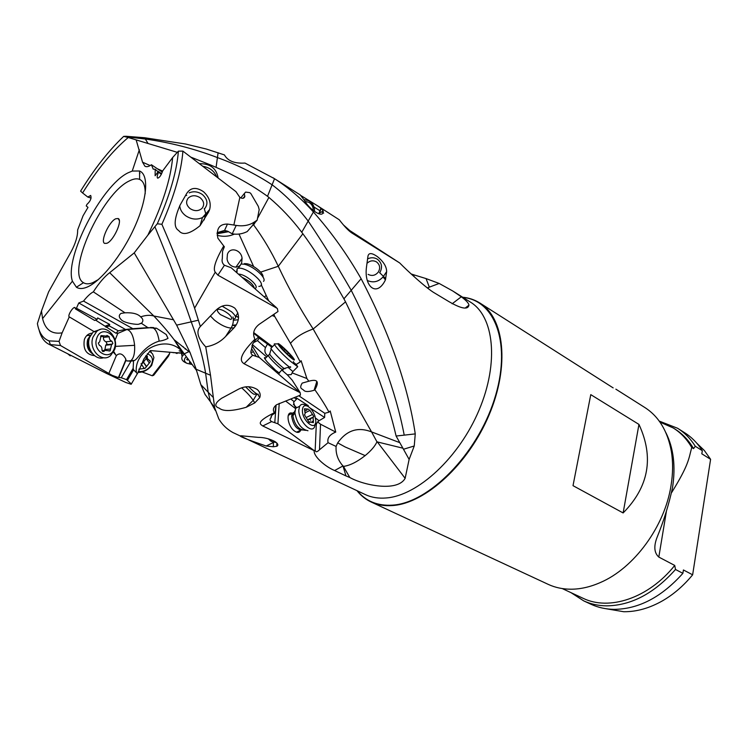 <?xml version="1.0" encoding="UTF-8"?>
<svg xmlns="http://www.w3.org/2000/svg" width="748" height="748" viewBox="0 0 748 748"><rect width="100%" height="100%" fill="white"/><g stroke="black" fill="none" stroke-linecap="round" stroke-linejoin="round"><path stroke-width="1.12" d="M98.437 279.528L92.836 282.651C88.984 284.203 85.87 284.221 83.505 282.707C65.534 273.347 101.924 193.48 129.329 180.932C133.443 178.8 136.875 178.286 139.624 179.408C143.494 181.138 145.346 185.925 145.177 193.779M106.964 243.259C113.649 240.753 122.971 220.043 118.137 218.519L115.762 218.762C109.124 221.464 100.036 241.52 104.617 243.399L106.964 243.259M86.796 287.232C100.718 281.744 121.961 255.339 134.64 227.055C147.421 198.762 149.095 174.611 139.549 170.993L132.246 171.049L127.992 172.853C101.448 185.579 64.141 258.032 72.425 281.173L76.408 287.213C79.036 288.952 82.495 288.952 86.796 287.232M86.936 204.391C90.424 201.221 91.667 198.239 90.676 195.434L87.834 197.07L82.589 192.965C97.427 169.188 112.649 150.703 128.245 137.51L136.164 139.904L142.55 162.194L144.925 166.215C146.561 167.169 148.721 166.682 151.414 164.738L153.19 169.113L155.201 169.282L158.567 172.227C157.164 175.369 156.846 177.341 157.604 178.146C159.418 177.837 161.119 175.406 162.699 170.853L172.638 157.538C170.684 179.277 162.419 205.139 147.87 235.143L134.219 252.899L109.675 272.693C104.449 276.666 99.007 283.053 93.341 291.851C90.461 293.366 87.189 296.432 83.533 301.07L78.792 302.959L76.427 308.232L75.445 308.915L75.034 307.55C73.182 306.306 67.245 315.871 69.265 316.881L62.131 332.841C51.79 334.487 45.273 329.737 42.589 318.592L41.486 310.944L48.611 291.87L70.901 252.113C75.539 243.549 77.783 236.162 77.633 229.963L83.075 215.761L87.993 207.383L86.235 205.924L86.936 204.391M87.834 197.07L91.088 198.08M128.245 137.51L123.691 136.379L126.057 136.276L144.588 137.735L185.485 143.99L206.252 149.02L224.419 154.911C227.775 160.979 234.629 163.69 244.97 163.064L274.544 178.716C288.728 187.804 301.687 198.903 313.412 212.002C331.149 231.936 347.053 254.17 361.125 278.714C390.007 334.076 408.043 385.8 415.252 433.896L414.252 445.976L409.128 459.403L405.136 478.318C397.515 492.193 363.827 485.387 349.802 477.495L345.978 475.924L342.977 465.948C337.946 460.31 335.656 453.802 336.086 446.434L328.073 442.694L319.499 449.772C316.928 452.306 315.497 452.4 315.189 450.062L314.188 450.623L277.919 423.807L271.646 421.601C269.935 420.507 269.617 419.366 270.701 418.169L271.851 415.262L274.955 412.999L274.366 412.69C272.562 409.923 273.3 407.277 276.573 404.743L300.434 395.122L300.21 392.728L244.091 363.743C241.333 361.826 236.368 358.03 254.918 339.19C252.291 333.683 253.684 328.746 259.098 324.389L277.985 311.514L277.34 308.457L217.892 275.152L215.256 272.169L194.602 308.176L200.352 326.511C195.864 331.364 197.659 338.152 205.728 346.866L210.506 375.244L214.639 407.707L218.771 418.824C222.053 424.509 226.747 429.072 232.852 432.512L365.632 494.718C371.747 497.532 378.638 498.607 386.323 497.962L386.37 497.953C417.842 495.587 459.16 457.626 479.122 409.96C499.281 362.331 493.96 316.105 470.305 302.042L453.699 291.58M399.694 262.95L349.709 230.506L351.859 232.993L399.694 262.95C407.267 270.72 426.753 288.691 434.915 293.216L448.781 301.538C461.254 308.793 467.977 310.009 468.949 305.165C468.744 303.239 466.191 300.444 461.301 296.788L452.849 291.047L439.17 283.455L426.051 278.583L429.324 287.157L439.17 283.455M351.859 232.993C348.605 230.861 344.407 226.457 339.283 219.79L318.311 206.289M323.688 213.115L321.659 211.834M320.228 210.936L314.02 207.037M271.646 421.601L262.772 425.967L314.188 450.651C313.319 456.187 325.015 466.546 334.618 470.539L345.978 475.924M262.772 425.967C260.379 424.191 255.124 422.321 274.366 412.69M233.039 316.937C233.787 321.004 233.124 324.697 231.067 328.035L225.634 336.441L234.002 327.876C239.725 321.023 239.986 314.441 234.797 308.129C228.215 303.632 221.735 304.529 215.359 310.813L200.352 326.511M225.634 336.441C220.286 342.07 213.648 345.548 205.728 346.866M258.004 437.346C263.932 437.365 269.598 438.777 275.012 441.582C278.013 443.686 278.639 445.247 276.882 446.257L273.357 446.752L266.166 446.004C245.288 438.889 237.004 435.486 241.314 435.804L258.004 437.346M414.027 276.61L413.831 274.834L411.11 273.936M413.831 274.834L426.051 278.583M301.22 195.742L317.713 205.915L321.173 208.374L323.164 210.992C323.949 219.388 309.27 209.636 304.184 200.053L300.229 194.91L273.001 177.744M386.651 271.711L385.454 279.864C376.721 297.882 363.743 286.568 366.511 266.849L367.904 256.527C368.53 252.553 371.756 252.637 377.581 256.779C383.574 261.716 386.604 266.662 386.651 271.627L383.013 276.975C378.432 281.903 373.187 283.071 367.277 280.472M254.778 402.901L246.186 407.286C232.17 411.297 223.175 411.578 219.22 408.137C213.984 406.416 214.76 403.144 221.548 398.31L237.855 389.54C244.661 385.818 251.132 385.809 257.265 389.502C259.958 391.896 260.79 394.589 259.771 397.571L254.778 402.901L253.207 400.33C250.72 396.599 246.849 392.42 241.613 387.801M349.709 230.506L343.65 225.129M241.688 262.52L242.071 258.341C241.352 249.682 229.72 246.466 227.411 254.395L227.065 258.855C228.047 267.485 239.5 270.271 241.688 262.52M268.691 300.799L261.211 284.642M253.647 266.55L238.986 234.059M217.182 235.311C223.1 236.901 228.748 236.536 234.115 234.227L234.592 234.143M265.951 295.6L264.381 297.003M272.16 315.572L274.722 316.488L273.908 314.366M272.506 346.67L253.694 332.579M288.111 367.399L292.889 371.569L297.713 366.716L296.236 364.435L294.086 362.827M296.236 364.435L300.247 361.929L290.486 343.369L274.722 316.488M336.086 446.434L337.685 442.872C346.707 430.231 358.002 426.584 371.578 431.914L313.178 329.008C299.957 308.644 288.326 287.728 278.284 266.279L260.65 272.132M253.376 224.624L252.759 225.354M254.909 222.82L253.656 224.942C263.184 237.929 271.393 251.702 278.284 266.279L302.856 233.759C313.795 248.401 327.484 270.093 343.912 298.835L345.539 301.855C370.344 352.635 387.202 397.356 396.103 436.028L409.128 459.403M217.752 232.469L224.568 230.421L227.747 231.244L232.226 233.815C236.873 234.666 241.436 234.115 245.924 232.161L247.223 231.562L257.162 220.155L259.191 209.608L258.322 206.392L250.776 193.452L249.701 192.638L245.634 192.086L244.381 193.47L244.736 196.846C243.885 198.585 242.259 198.772 239.846 197.407L233.862 225.026L236.218 225.419C243.287 226.466 249.318 225.354 254.292 222.062L257.162 220.155M172.638 157.538L178.389 151.152L182.905 151.115L235.938 191.619L239.846 197.407M240.791 197.921L244.381 193.47M182.905 151.115C181.362 171.451 174.359 195.845 161.886 224.297C174.714 253.703 185.616 281.659 194.602 308.176M215.256 272.169C212.703 268.915 215.527 260.173 223.717 245.961L217.846 238.135C216.116 228.738 219.323 224.045 227.457 224.063L233.862 225.026M208.57 212.077L200.025 225.718C189.702 234.124 182.587 235.723 178.679 230.515C173.545 227.523 174.041 219.005 180.156 204.971L186.663 193.517C190.647 187.402 196.275 186.813 203.54 191.75C209.244 197.033 211.282 202.951 209.646 209.505L208.57 212.077L205.532 215.274L204.148 219.949M218.463 232.282L217.088 232.927M276.358 307.559L231.188 267.765L224.437 265.26L217.892 275.152M224.437 265.26C222.324 263.511 221.632 261.23 222.334 258.415L222.549 251.319L224.353 246.756L223.717 245.961M125.776 382.452L131.162 384.285L137.305 373.757L136.417 372.607C133.396 350.831 164.326 334.861 180.38 349.737L184.073 353.617L196.518 370.438L196.21 369.288L210.506 375.244M198.416 320.181L191.236 321.855C198.36 340.929 203.147 358.04 205.607 373.205L208.14 391.887L210.384 401.657L214.639 407.707M238.547 317.535L235.826 316.077M152.274 375.776L169.684 353.495L168.431 356.235L153.705 375.262L152.274 375.776L142.129 371.952M235.508 326.053L232.591 325.268M181.007 351.382L179.146 350.831M183.129 346.651L183.905 347.67M169.684 353.495L169.347 352.411M149.665 351.251L152.583 353.926L153.901 357.6L151.732 365.286C148.244 369.923 143.691 372.308 138.062 372.448L131.358 383.958L126.524 379.638L121.26 377.749L117.904 377.422L105.459 372.897M111.564 375.019L60.513 345.52L49.415 344.51C44.328 342.107 40.878 337.236 39.064 329.877M67.339 353.589L73.22 356.562M41.486 310.944L37.4 323.594C39.027 332.776 42.926 338.535 49.078 340.892L50.471 344.931M62.131 332.841L59.045 341.369L49.078 340.892M427.36 287.915L429.324 287.157M428.38 287.587L428.333 288.653M252.534 352.168L250.861 352.224M236.274 324.903L232.432 325.286L236.312 324.828M177.491 352.925L177.024 353.514L175.228 352.776M182.652 353.318L150.404 350.578L143.981 358.788L138.062 372.476M182.016 352.897L173.022 352.654M136.417 372.607L133.593 369.839L133.163 368.306L133.527 360.854L134.612 360.396C138.212 358.778 143.747 345.922 159.174 341.116C157.819 332.888 155.444 328.391 152.05 327.615L126.936 329.513C130.965 330.588 133.518 335.852 134.612 345.324C134.995 353.075 133.752 358.18 130.872 360.658L129.563 361.162L125.795 360.667L118.913 377.207M121.26 377.749L131.059 361.06L133.527 360.854M131.059 361.06L129.563 361.162M109.012 373.084L116.361 355.571C119.577 352.57 122.672 353.636 125.655 358.778L125.795 360.667M116.361 355.571L113.425 352.289M69.265 316.881L94.398 331.775M59.045 341.369L60.513 345.52M91.967 333.187C88.423 333.524 85.898 335.609 84.374 339.452C82.841 349.325 86.235 354.73 94.557 355.665M95.51 320.069L115.949 333.225L118.315 330.822L109.217 325.913L105.936 327.213M115.014 340.237L117.66 333.702L117.539 333.15L115.949 333.225M75.445 308.915L94.669 320.462L97.137 319.396L76.427 308.232M97.137 319.396L97.661 317.909L109.732 324.436L105.403 326.025M109.732 324.436L109.217 325.913M118.315 330.822L125.486 329.475L78.792 302.959M125.486 329.475L132.817 328.699L83.533 301.07M132.817 328.699L147.898 327.643L141.381 323.304L138.726 324.211C137.024 324.8 125.561 323.342 121.756 320.209C118.698 317.376 118.483 315.095 121.12 313.375L124.981 312.804L93.341 291.851M141.381 323.304C143.569 321.219 143.326 319.078 140.643 316.862C137.884 313.833 132.658 312.486 124.981 312.804M109.675 272.693L153.836 316.002C150.105 314.88 145.71 315.16 140.643 316.862M161.596 173.76L158.352 171.423L155.117 175.761L155.201 169.282M158.567 172.227L161.334 174.303M159.128 171.984L161.633 173.704M162.297 172.105L151.414 164.738M162.625 171.096L157.276 168.711M150.18 165.56L142.55 162.194M209.721 165.514L209.973 164.71L191.002 157.202M178.267 152.629L136.164 139.904M209.973 164.71L216.079 167.365L218.098 152.732M82.589 192.965L80.597 191.114C94.416 168.796 108.787 150.554 123.691 136.379M257.583 218.21L268.906 197.435L267.513 196.303L274.544 178.716M302.856 233.759L301.753 232.254L313.412 212.002M124.851 136.65L145.346 139.025C170.329 142.55 194.387 148.74 217.509 157.613C237.228 164.784 255.47 173.873 272.225 184.878C285.614 195.069 297.639 207.187 308.279 221.221C322.285 241.959 336.609 265.007 351.251 290.374C378.292 343.734 395.954 391.989 404.219 435.14L415.252 433.896M414.252 445.976L403.621 449.211M404.219 435.14L396.103 436.028M403.032 448.22L376.964 441.844C374.991 446.163 371.064 450.754 365.174 455.607L345.221 447.005L337.685 442.872M349.802 477.495C342.107 464.19 344.015 467.285 343.846 466.341L342.977 465.948L334.618 470.539M365.174 455.597C357.179 461.843 350.064 465.424 343.846 466.341M275.965 405.201L274.955 412.999M292.889 371.569L291.206 374.617L287.297 374.813L292.178 380.134L300.21 392.728M287.297 374.813L281.837 370.082M266.727 356.983L252.366 344.529M299.331 391.98L259.276 357.432L251.954 345.492M265.699 358.002C263.539 356.833 264.128 358.227 267.438 362.154L275.61 370.297L279.518 373.187L279.827 372.074M259.276 357.432L252.656 355.235C250.767 353.785 250.374 351.925 251.478 349.634L252.487 344.295L255.451 339.91L254.918 339.19M251.739 348.942L255.966 355.992M253.946 332.776L255.012 334.347L253.619 333.187M255.012 334.347L258.509 337.03L255.246 340.2M297.713 366.716L293.216 363.378M258.509 337.03L259.191 338.124L257.452 340.63L253.619 342.565M271.926 347.24L259.191 338.124M300.247 361.929L301.107 360.723L306.886 378.516L308.812 381.218C317.461 378.74 319.508 381.536 314.945 389.605L314.852 389.745C321.275 398.852 325.978 406.332 328.961 412.176L330.214 410.97L335.749 432.073L320.527 424.219L317.61 421.881M328.073 442.694C327.035 438.132 329.597 434.597 335.749 432.073M310.121 408.043L324.604 417.459L319.022 420.722L317.302 422.246L316.292 424.406L315.189 450.062M316.292 424.406L315.338 423.677M310.766 420.198L309.204 419.002M295.507 408.567L285.633 401.031M277.919 423.807L279.21 403.359M292.318 413.214C285.465 410.559 287.344 426.145 294.553 431.082C297.489 433.073 299.537 432.802 300.677 430.259M276.087 405.107L274.806 422.489M294.207 397.702L296.507 399.198L294.142 401.62L290.804 399.058M294.142 401.62L293.599 402.471L294.908 406.594L296.526 407.828M296.713 407.744L293.366 404.369M319.022 420.722L315.46 417.982M296.507 399.198L296.498 397.992L308.279 405.659L307.587 406.173M308.279 405.659L308.288 406.566M324.604 417.459L324.782 413.298L298.854 395.786M271.225 416.01L271.094 417.833M267.859 355.852L266.858 354.982C264.829 353.028 264.371 350.588 265.484 347.642L257.452 340.63M267.382 344.202L265.484 347.642M292.029 372.85L306.886 378.516M314.852 389.745L314.085 390.278C308.709 391.924 305.278 391.943 303.8 390.344C302.463 388.614 298.639 388.969 302.192 383.107L308.812 381.218M324.782 413.298L328.961 412.176M376.964 441.844L371.578 431.914L399.554 442.564M268.906 197.435C280.958 207.589 291.907 219.201 301.753 232.254M267.513 196.303C251.852 185.046 234.713 175.397 216.079 167.365M178.389 151.152C176.827 171.301 169.796 195.518 157.295 223.792L161.886 224.297M147.87 235.143L157.295 223.792M134.219 252.899L176.631 325.137L191.236 321.855C181.353 292.917 169.235 261.202 154.883 226.7M196.21 369.288L190.057 352.542L176.631 325.137M184.073 353.617L174.069 339.657C168.552 332.29 161.811 324.408 153.836 316.002L173.648 319.798M196.518 370.438L200.838 384.659L204.989 394.318L210.384 401.657L215.237 410.297M205.354 394.981L204.989 394.318M147.898 327.643L156.556 328.241L166.159 334.478L168.01 338.348C165.018 339.938 162.073 340.854 159.174 341.116M139.988 173.153L139.577 173.891M606.31 608.769L623.739 611.724C636.632 611.873 649.703 608.152 662.962 600.56C673.892 594.155 683.784 585.572 692.639 574.81L710.6 459.309L704.345 450.502L696.856 443.274M666.384 511.482L658.81 557.073L674.733 565.441L675.5 569.48L682.887 573.333L683.42 569.967L692.639 574.81M710.6 459.309L701.82 453.812L702.316 450.679L695.303 446.276L693.555 448.613L691.732 447.472C688.599 459.188 688.927 464.667 671.592 492.633M590.686 604.122L591.219 604.365C598.185 607.554 605.787 609.227 614.015 609.368C638.633 609.153 661.587 597.147 682.887 573.333M702.316 450.679C697.501 443.078 691.563 437.066 684.504 432.643L678.043 428.548M675.5 569.48C654.135 593.445 631.134 605.571 606.516 605.852C598.297 605.73 590.705 604.075 583.749 600.896L571.061 592.687M659.231 421.096L677.548 428.239C684.598 432.653 690.516 438.665 695.303 446.276M582.599 598.073L583.113 598.307C609.19 611.051 648.516 598.288 674.733 565.441M693.555 448.613C688.693 440.282 682.522 433.775 675.033 429.1L673.705 428.267M658.81 557.073C654.126 552.856 653.593 546.171 657.202 537.017C663.85 520.683 668.955 504.217 672.517 487.649C675.799 466.275 673.574 447.921 665.842 432.596M659.951 422.096L673.228 427.959C680.717 432.634 686.879 439.141 691.732 447.472M547.919 584.225L548.443 584.469C555.325 587.619 562.87 589.2 571.07 589.209C580.513 589.181 590.256 586.965 600.279 582.561C633.902 568.312 664.738 526.499 671.031 485.574C672.985 473.578 673.106 462.264 671.405 451.652C667.702 431.138 658.782 416.384 644.645 407.398L615.856 389.166M613.164 387.894L480.085 303.164M462.657 297.227C468.856 297.826 474.513 299.714 479.646 302.884C504.283 317.601 509.986 365.576 489.108 414.897C468.426 464.256 425.462 503.339 392.747 505.536C384.837 506.153 377.721 505.012 371.401 502.123C365.763 499.524 360.957 495.7 356.983 490.679M638.951 424.406L590.77 394.635L573.015 485.667L623.131 512.95L638.951 424.406C654.154 457.28 648.881 486.789 623.131 512.95M367.137 263.193C370.082 260.547 373.215 260.126 376.534 261.931C379.928 264.68 380.526 268.046 378.329 272.029C375.421 275.554 372.008 276.33 368.1 274.357M367.698 258.845C371.092 257.265 374.337 257.406 377.413 259.247C381.919 262.913 382.714 267.391 379.797 272.693M268.195 438.777L271.141 441.189M269.392 439.132L272.02 441.685L276.358 442.554M299.602 406.276L295.656 408.258L294.899 412.84C296.909 423.331 301.266 429.296 307.97 430.736M315.347 423.564L314.543 426.93C311.346 434.223 298.461 420.656 298.807 410.185L299.574 406.332C300.836 404.107 302.856 403.714 305.614 405.145L307.54 406.145M302.379 410.418C302.622 406.117 304.455 404.752 307.877 406.323C310.944 408.24 313.3 411.494 314.936 416.075L315.787 420.703C316.348 431.989 302.173 421.283 302.379 410.418M308.176 409.081L304.483 408.782L305.128 413.719L304.445 414.775L308.746 421.835L313.393 422.611L313.094 417.431L313.749 416.402L309.934 410.437L308.176 409.081M305.091 201.464L308.737 202.25C311.841 204.101 313.337 206.813 313.197 210.403M303.884 199.566L308.597 200.623C312.72 203.063 314.702 206.663 314.543 211.413M245.615 386.866L251.113 392.251C253.217 393.972 254.376 394.617 254.601 394.177L257.377 394.168M248.495 386.697L253.722 391.597C256.527 393.897 258.06 394.748 258.35 394.168M271.589 347.577L270.841 348.316L271.421 349.241C275.46 355.384 292.328 370.812 290.514 366.726M293.31 361.565L293.983 362.612C297.339 368.194 279.518 352.102 275.142 345.548L274.264 343.912L275.245 343.912M278.752 345.221L278.022 343.893C277.34 341.499 290.149 353.393 293.44 358.189L293.468 358.236C298.349 364.874 282.791 351.158 278.752 345.221M282.856 347.614L279.827 345.529L282.089 348.764L288.289 355.048L292.468 357.983L290.159 354.72L282.856 347.614M185.71 348.792L185.158 349.11L185.42 348.549M181.418 353.215L182.119 356.581M185.158 362.434L184.868 362.294C182.007 360.695 181.138 358.685 182.278 356.272L184.298 353.972M184.821 353.589L188.954 351.579M192.32 364.566L186.916 363.313C183.821 361.443 183.615 359.246 186.299 356.721M189.571 362.032L189.515 362.724L191.17 362.986M187.935 358.638L186.691 359.274L187.542 360.097L187.383 358.778M230.524 319.405L220.51 314.646C217.762 312.206 216.827 310.504 217.696 309.541L218.584 309.251C221.417 309.373 224.783 310.972 228.673 314.057C232.048 317.161 232.665 318.947 230.524 319.405M222.1 306.138L231.487 311.738C235.919 315.834 236.761 318.218 234.012 318.891L233.918 318.891M236.555 272.496L237.163 268.579L238.332 268.252C247.251 266.681 268.747 285.708 258.986 286.4L258.827 286.419M263.492 281.36C267.242 278.256 253.161 265.727 244.072 264.194L241.08 264.007M262.941 276.975C264.137 273.646 253.525 264.886 246.868 263.754L244.437 263.605M151.395 352.523L150.273 350.7M147.337 353.748C152.723 356.095 153.845 360.125 150.703 365.837C147.412 370.082 143.261 371.99 138.24 371.55M138.847 369.175L145.028 368.39L150.049 362.088L150.292 361.256L147.169 358.386L147.431 356.618L145.729 355.88M146.776 357.825L141.924 363.911L141.045 363.734M202.016 208.355C198.529 211.301 194.555 211.385 190.086 208.608C186.205 205.186 185.588 201.67 188.225 198.061C191.722 195.069 195.724 194.976 200.23 197.79C204.092 201.268 204.69 204.784 202.016 208.355M189.179 192.853C193.638 191.011 198.042 191.572 202.381 194.536C207.514 199.164 208.299 203.858 204.737 208.599M203.073 166.337C209.692 167.533 214.199 170.974 216.583 176.659M218.107 177.828C216.406 168.347 210.225 163.625 199.548 163.662M67.694 353.767L70.228 355.852M100.372 329.438L93.229 331.897L89.629 337.367C85.581 347.54 94.753 360.714 103.617 357.722M114.603 349.699L110.526 355.646C101.747 363.463 88.133 349.241 93.032 337.011L96.632 331.532C105.515 322.996 119.493 337.404 114.603 349.699M96.819 338.059C101.214 324.351 119.39 335.328 114.322 348.362C110.208 362.041 91.677 351.41 96.819 338.059M106.973 335.413L106.394 336.076L101.092 335.609L99.699 341.808L98.297 343.042L99.325 345.305C101.158 345.978 102.046 347.455 101.98 349.755L102.233 350.943L104.019 351.401L104.926 350.382L110.106 350.868L111.564 344.622L112.892 343.444L111.873 341.2C110.068 340.536 109.199 339.059 109.264 336.778L106.973 335.413M103.28 336.394L103.42 337.367C103.355 339.639 104.224 341.107 106.029 341.771L107.039 344.005L105.72 345.174L104.785 350.391M345.539 301.855L313.178 329.008C302.828 332.692 295.273 337.479 290.486 343.369M217.07 233.759L228.187 231.768M232.226 233.815L236.218 225.419M254.292 222.062L252.394 225.784M227.457 224.063L224.568 230.421M227.747 231.244L217.079 233.161M234.002 327.876L231.067 328.035C226.354 327.764 220.8 325.109 214.405 320.079L210.487 316.058M365.174 494.503L360.648 492.39M461.301 296.788L452.147 303.791M133.593 369.839L127.553 380.171M126.524 379.638L133.163 368.306M115.987 355.253L113.799 351.597M134.612 345.324L115.36 346.389M343.912 298.835L361.125 278.714M405.136 478.318L377.179 441.731M252.656 355.235L244.091 363.743M320.527 424.219L319.499 449.772M258.387 337.226L259.089 338.32M273.357 446.752L273.394 442.517L266.166 446.004M117.67 333.449L126.936 329.513L125.851 329.429M106.73 325.661L106.487 327.026M153.677 327.587L150.404 327.474M204.251 208.561L205.737 213.629L205.532 215.274L202.474 217.556C196.855 220.062 191.236 219.445 185.607 215.695C182.035 212.956 180.081 209.636 179.726 205.719M185.551 195.537L186.71 195.452M256.844 394.177L253.207 400.33L246.186 407.286M462.975 297.433C495.606 300.322 512.09 345.071 494.194 399.956C476.663 454.849 428.679 502.955 392.588 505.134L392.541 505.143C377.656 506.078 365.912 501.31 357.338 490.838M379.535 272.571L385.716 278.593M318.227 213.526L319.433 213.087L319.116 213.872M321.173 208.374L319.433 213.087L323.164 210.992M302.398 429.997C296.909 429.941 293.328 425.369 291.645 416.281L292.244 413.345L294.88 411.811M294.955 410.755L292.898 415.823C294.478 424.135 297.947 428.866 303.286 430.007L305.549 430.362M304.427 409.521L305.539 408.978M305.334 412.681L309.934 410.437M306.484 417.384L312.589 414.411M307.989 419.693L313.496 417.019M312.084 421.629L313.552 420.918M309.41 422.47L310.074 422.143M284.128 368.427L282.94 368.988C285.39 373.271 271.898 361.219 268.663 356.198L268.223 355.487L268.906 354.954M269.963 353.047L269.785 354.393C272.973 359.302 286.372 371.504 284.988 368.259L289.579 366.988M282.146 348.325L282.716 347.755M283.679 350.419L284.782 349.325M287.382 354.047L288.457 352.981M254.423 288.232C253.207 284.287 249.065 280.64 241.997 277.293M238.434 274.151C245.783 273.861 260.996 287.344 254.722 288.494M146.374 355.758L147.356 357.142M146.028 358.32L149.151 362.78M143.392 362.191L146.496 366.66M141.026 363.762L144.074 368.166M92.817 354.028C87.834 350.653 86.142 345.772 87.74 339.396L90.639 335.132M90.059 336.291L88.657 339.003C87.114 344.426 88.227 349.101 91.985 353.009M100.821 335.927L102.672 335.74M103.42 337.367L109.264 336.778M106.029 341.771L111.873 341.2M106.347 344.8L112.191 344.239M104.701 349.54L110.545 349.007M102.476 351.261L104.29 351.093M139.624 179.408L139.549 170.993M83.505 282.707L76.408 287.213M72.425 281.173L42.589 318.592M242.071 258.341L235.91 267.186M243.1 198.267L244.914 196.041M212.937 397.113L200.838 384.659M49.415 344.51L106.758 373.551M465.387 307.914L468.949 305.165M238.556 317.367L235.91 315.955M238.294 319.761L233.348 320.256M126.262 382.686L106.796 373.57M190.057 352.542L174.069 339.657L180.39 349.737C181.315 352.514 182.521 353.785 184.017 353.552M125.963 359.461L118.474 377.497M127.244 361.032L134.612 360.396M138.726 324.211L141.774 322.996M154.733 329.111L155.949 328.063M132.246 171.049L139.362 149.722M147.805 143.064L144.551 137.735M314.085 390.278L316.815 381.527M276.825 446.285L276.854 443.022M168.01 338.348L166.355 334.683M209.646 209.505L202.474 217.556L200.025 225.718M259.771 397.571L257.751 394.318M591.219 604.365L583.749 600.896M562.234 588.564L583.113 598.307M548.443 584.469L371.401 502.123M467.809 300.472L468.8 301.098M385.454 279.864L383.013 276.975L386.651 271.627M318.798 213.76L320.948 208.168M106.842 243.315L104.617 243.399M119.306 220.501L118.137 218.519M294.899 412.84L292.898 415.823L292.244 413.345L288.261 415.308M300.565 430.25L296.563 432.176M270.093 440.609L272.02 441.685M299.574 406.332L295.656 408.258M304.988 410.951L307.017 409.96M307.952 419.609L313.664 416.842M308.054 419.88L313.094 417.431M309.12 422.274L310.224 421.741M271.215 348.942L269.626 354.15L264.857 358.825M282.361 369.568L278.995 372.897M274.553 344.632L270.841 348.316M278.022 343.893L274.264 343.912M289.513 355.758L290.112 355.15M182.278 356.272L181.904 353.252M186.916 363.313L184.868 362.294M217.696 309.541L217.528 308.774M237.892 312.888L235.48 316.619M236.948 272.842L237.163 268.579M241.118 264.007L238.332 268.252M246.868 263.754L244.072 264.194M146.907 355.87L147.431 356.618M145.579 356.113L147.169 358.386M149.778 360.527L150.292 361.256M143.345 361.901L146.449 366.37M143.41 362.312L146.524 366.782M92.032 353.075C88.245 349.251 86.974 344.66 88.217 339.302L90.499 335.244L86.712 335.637M96.632 331.532L93.229 331.897M100.587 336.665L103.505 336.366M106.609 344.632L112.462 344.08M105.72 345.174L111.564 344.622M108.918 350.971L110.106 350.868M102.083 350.634L104.926 350.382M102.803 351.504L104.019 351.401"/></g></svg>
